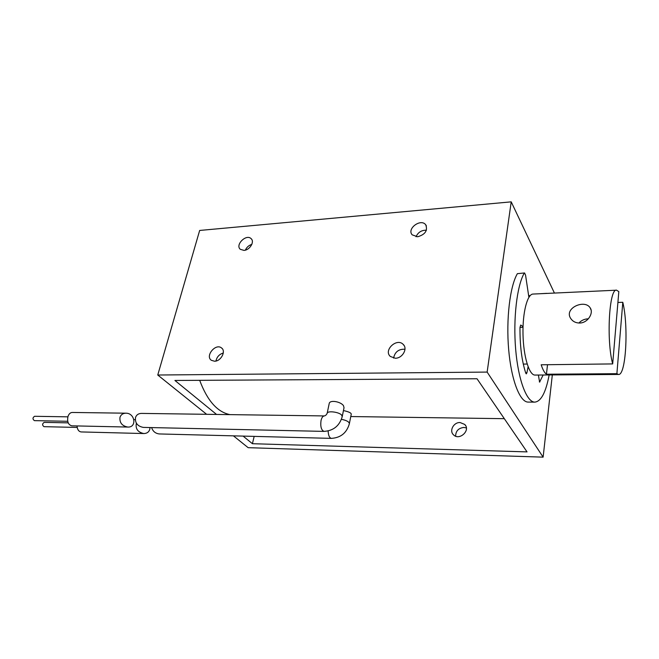 <?xml version="1.0" encoding="UTF-8"?>
<svg xmlns="http://www.w3.org/2000/svg" width="659" height="659" viewBox="0 0 659 659"><rect width="100%" height="100%" fill="white"/><g stroke="black" fill="none" stroke-linecap="round" stroke-linejoin="round"><path stroke-width="0.99" d="M343.446 410.573C348.611 411.686 351.222 412.888 351.255 414.165L349.402 423.482M528.551 295.018L529.778 296.048M251.837 244.382C248.83 245.329 246.672 247.249 245.37 250.123M404.98 349.229C398.662 348.973 394.865 351.931 393.604 358.092M426.422 230.205C421.529 230.115 418.061 232.297 416.027 236.754M223.294 353.01C219.282 354.254 216.836 356.931 215.954 361.033M216.556 414.445L174.915 380.465L477.017 378.752L527.043 451.893L252.413 443.705L243.097 436.101M151.628 427.584C152.872 431.373 155.442 433.498 159.33 433.943L331.395 438.375C329.409 437.873 328.33 435.41 328.149 430.97M135.49 417.542C134.955 422.979 137.558 426.266 143.316 427.403L324.047 431.39C321.287 430.212 320.282 426.604 321.024 420.566C321.74 417.567 322.861 416.027 324.376 415.928L141.479 413.407C138.439 413.473 136.446 414.849 135.49 417.542M199.661 230.452L157.756 375.02L487.141 372.08L511.211 201.852L199.661 230.452M487.141 372.08L543.123 457.148L248.146 447.675L233.434 435.854M206.629 414.305L157.756 375.02M543.123 457.148L552.316 374.938M554.425 293.066L511.211 201.852M243.954 250.387L240.313 249.308C234.909 244.901 246.268 233.665 251.104 238.632C254.893 241.696 249.736 250.206 243.954 250.387M395.243 358.232L390.326 356.453C383.233 350.283 396.825 337.548 403.201 344.402C408.028 348.619 402.402 358.438 395.243 358.232M417.6 236.779L412.188 234.843C406.545 228.772 420.78 218.137 425.706 224.76C427.938 230.568 425.236 234.579 417.6 236.779M214.48 361.214L211.35 360.292C204.916 356.017 215.625 343.009 221.506 347.927C226.358 351.107 220.922 361.453 214.48 361.214M466.366 427.946L463.887 427.444C458.466 428.103 455.723 431.011 455.641 436.176M460.089 422.543L464.677 424.412C471.004 430.22 459.405 441.069 453.524 434.841C448.968 430.871 453.647 422.147 460.089 422.543M254.168 436.39L252.413 443.705M199.685 380.325C207.313 400.73 217.429 412.163 230.016 414.626M342.285 416.315L344.023 407.732L343.512 405.73C341.09 401.792 330.159 399.568 329.245 403.366L329.138 403.868M119.987 417.287C120.951 414.618 122.953 413.259 125.993 413.193C135.128 413.094 137.031 427.675 127.772 427.057C122.022 425.936 119.427 422.674 119.987 417.287M127.772 427.057L71.757 425.821C68.239 424.783 66.979 421.653 67.992 416.439C68.931 413.86 70.373 412.526 72.317 412.46L125.993 413.193M67.877 416.842L34.581 416.29C32.546 417.674 32.48 419.124 34.392 420.64L67.72 421.282M68.206 422.856L44.186 422.37C42.184 423.729 42.118 425.162 43.972 426.67L77.185 427.436M150.005 427.551L149.774 429.429C148.835 432.131 146.833 433.507 143.769 433.548C137.764 432.213 135.301 428.77 136.38 423.21M143.769 433.548L81.106 431.933C78.701 431.538 77.342 429.544 77.021 425.936M579.656 323.034C575.842 323.009 572.926 321.576 570.908 318.742C563.33 308.396 584.624 298.865 590.143 307.811C593.957 312.901 587.861 323.001 579.656 323.034M578.899 323.034C581.304 320.439 584.327 319.03 587.968 318.824L588.355 318.816M612.681 363.916C606.222 340.39 609.213 287.868 616.593 290.182L618.826 291.632L612.681 363.916L541.187 364.789C542.769 369.658 544.515 372.805 546.435 374.221L616.89 373.686L618.439 374.452C625.951 375.918 628.719 326.37 622.796 302.275L616.89 373.686M535.149 375.062L534.919 375.062C529.144 375.152 523.444 356.404 523.007 334.442C522.48 312.473 527.365 293.832 533.139 294.054L616.429 290.191M622.796 302.275L617.903 302.473M547.522 364.715L546.435 374.221M528.757 296.435L529.152 296.904M523.04 326.592L520.717 325.027L519.984 327.449C519.86 345.786 521.796 361.041 525.791 373.208L526.294 373.867L526.912 372.763L528.098 366.766M538.395 375.037L539.597 382.088L543.131 375.004M527.159 364.04L523.279 364.089M546.706 293.346L540.092 293.733M528.889 297.308L525.561 275.132L524.58 272.958L517.373 273.666L524.58 272.958M528.411 402.097L528.016 402.089C519.803 401.982 511.269 380.029 508.666 349.534C506.013 319.08 509.975 286.171 517.373 273.666M549.153 374.955C545.833 392.525 541.023 401.586 534.696 402.13C526.632 402.015 518.238 379.996 515.668 349.394C513.048 318.841 516.928 285.817 524.185 273.279M523.024 327.309L519.984 327.399M331.395 438.375C340.711 437.757 346.692 432.914 349.336 423.836C349.361 421.908 346.725 420.401 341.428 419.313M324.047 431.39C333.454 430.739 339.509 425.829 342.21 416.677L341.617 415.03C338.965 412.015 327.853 410.582 327.193 413.16L327.111 413.49M525.635 372.772L526.912 372.763M539.853 381.923L539.35 381.923M504.324 418.679L350.786 416.546M324.376 415.928C325.67 415.59 326.609 414.659 327.193 413.16L329.245 403.366M464.677 424.412L465.592 425.599M222.141 348.52L221.506 347.927M426.389 225.897L425.706 224.76M404.181 345.67L403.201 344.402M251.631 239.242L251.104 238.632M135.252 419.668L133.917 419.643M590.143 307.811L591.09 310.043M534.919 375.062L618.439 374.452M528.016 402.089L534.696 402.13"/></g></svg>
